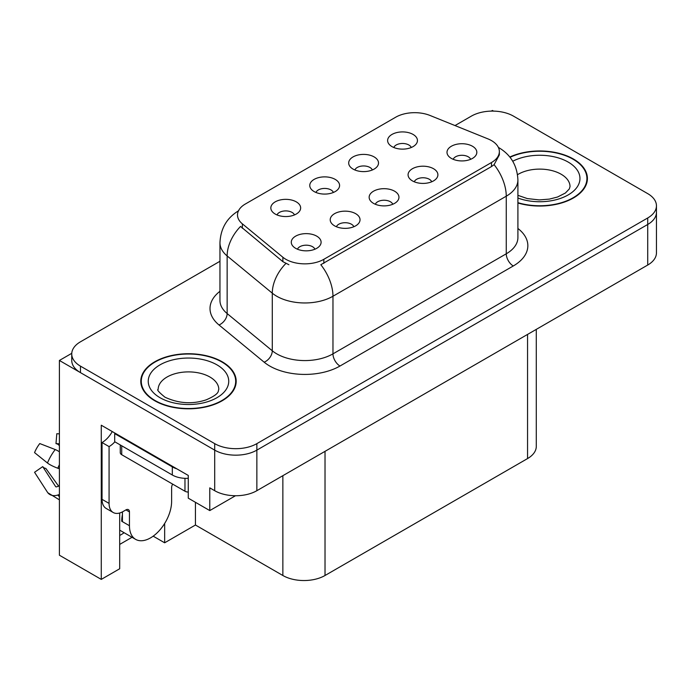 <?xml version="1.0" encoding="UTF-8"?>
<svg xmlns="http://www.w3.org/2000/svg" width="691" height="691" viewBox="0 0 691 691"><rect width="100%" height="100%" fill="white"/><g stroke="black" fill="none" stroke-linecap="round" stroke-linejoin="round"><path stroke-width="1.04" d="M392.782 204.26A8.948 5.165 0 0 0 390.38 201.746A8.948 5.165 0 0 0 381.57 200.433A8.948 5.165 0 0 0 375.325 204.26M394.596 191.2A14.908 8.603 0 0 0 375.489 190.241A14.908 8.603 0 0 0 370.557 200.934A14.908 8.603 0 0 0 373.511 203.37A14.908 8.603 0 0 0 397.55 200.934A14.908 8.603 0 0 0 394.596 191.2M333.399 192.452A8.948 5.165 0 0 0 330.998 189.939A8.948 5.165 0 0 0 322.187 188.634A8.948 5.165 0 0 0 315.951 192.452M335.213 179.392A14.908 8.603 0 0 0 316.115 178.433A14.908 8.603 0 0 0 311.175 189.127A14.908 8.603 0 0 0 314.129 191.562A14.908 8.603 0 0 0 338.175 189.127A14.908 8.603 0 0 0 335.213 179.392M353.844 226.734A8.948 5.165 0 0 0 351.443 224.221A8.948 5.165 0 0 0 342.632 222.917A8.948 5.165 0 0 0 336.396 226.734M355.666 213.674A14.908 8.603 0 0 0 336.56 212.716A14.908 8.603 0 0 0 331.62 223.409A14.908 8.603 0 0 0 334.582 225.845A14.908 8.603 0 0 0 358.62 223.409A14.908 8.603 0 0 0 355.666 213.674M314.915 249.218A8.948 5.165 0 0 0 312.513 246.696A8.948 5.165 0 0 0 303.703 245.391A8.948 5.165 0 0 0 297.467 249.218M316.728 236.149A14.908 8.603 0 0 0 297.631 235.19A14.908 8.603 0 0 0 292.69 245.892A14.908 8.603 0 0 0 295.653 248.319A14.908 8.603 0 0 0 319.691 245.892A14.908 8.603 0 0 0 316.728 236.149M431.711 181.785A8.948 5.165 0 0 0 429.31 179.271A8.948 5.165 0 0 0 420.499 177.958A8.948 5.165 0 0 0 414.263 181.785M433.525 168.716A14.908 8.603 0 0 0 414.427 167.758A14.908 8.603 0 0 0 409.487 178.459A14.908 8.603 0 0 0 412.441 180.895A14.908 8.603 0 0 0 436.487 178.459A14.908 8.603 0 0 0 433.525 168.716M470.64 159.31A8.948 5.165 0 0 0 468.239 156.797A8.948 5.165 0 0 0 459.429 155.484A8.948 5.165 0 0 0 453.192 159.31M472.454 146.242A14.908 8.603 0 0 0 453.356 145.283A14.908 8.603 0 0 0 448.416 155.985A14.908 8.603 0 0 0 451.378 158.412A14.908 8.603 0 0 0 475.417 155.985A14.908 8.603 0 0 0 472.454 146.242M411.257 147.503A8.948 5.165 0 0 0 408.856 144.989A8.948 5.165 0 0 0 400.046 143.676A8.948 5.165 0 0 0 393.81 147.503M413.08 134.434A14.908 8.603 0 0 0 393.974 133.475A14.908 8.603 0 0 0 389.033 144.177A14.908 8.603 0 0 0 391.996 146.613A14.908 8.603 0 0 0 416.034 144.177A14.908 8.603 0 0 0 413.08 134.434M372.328 169.977A8.948 5.165 0 0 0 369.927 167.464A8.948 5.165 0 0 0 361.117 166.151A8.948 5.165 0 0 0 354.88 169.977M374.142 156.917A14.908 8.603 0 0 0 355.044 155.95A14.908 8.603 0 0 0 350.104 166.652A14.908 8.603 0 0 0 353.066 169.088A14.908 8.603 0 0 0 377.105 166.652A14.908 8.603 0 0 0 374.142 156.917M294.47 214.936A8.948 5.165 0 0 0 292.068 212.413A8.948 5.165 0 0 0 283.258 211.109A8.948 5.165 0 0 0 277.013 214.936M296.284 201.867A14.908 8.603 0 0 0 277.177 200.908A14.908 8.603 0 0 0 272.245 211.601A14.908 8.603 0 0 0 275.199 214.037A14.908 8.603 0 0 0 299.238 211.601A14.908 8.603 0 0 0 296.284 201.867M491.5 140.601A26.837 15.496 0 0 0 487.915 138.865L430.052 115.475A26.837 15.496 0 0 0 395.693 117.211L245.365 204A26.837 15.496 0 0 0 237.505 214.953A26.837 15.496 0 0 0 242.36 223.841L282.878 257.251A26.837 15.496 0 0 0 323.829 259.315L491.5 162.515A26.837 15.496 0 0 0 499.36 151.562A26.837 15.496 0 0 0 491.5 140.601M71.76 353.326L59.391 360.46L214.694 450.126A29.817 17.215 0 0 0 256.862 450.126L647.717 224.471A29.817 17.215 0 0 0 656.45 212.292A29.817 17.215 0 0 1 647.717 224.471L256.862 450.126A29.817 17.215 0 0 1 214.694 450.126L80.476 372.639A29.817 17.215 0 0 1 71.743 360.46L71.743 353.973A29.817 17.215 0 0 0 80.476 366.144L214.694 443.639A29.817 17.215 0 0 0 256.862 443.639L647.717 217.976A29.817 17.215 0 0 0 656.45 205.806A29.817 17.215 0 0 0 647.717 193.635L513.499 116.14A29.817 17.215 0 0 0 471.331 116.14L455.006 125.563M493.538 111.113L492.415 110.465L491.284 111.113M119.69 513.007L119.69 568.762L101.275 579.395L101.275 425.215L188.272 475.443L188.272 498.168L209.779 510.58L209.779 487.863L214.694 490.696A29.817 17.215 0 0 0 256.862 490.696L647.717 265.042A29.817 17.215 0 0 0 656.45 252.871L656.45 205.806M235.476 495.741L209.779 510.58M101.275 579.395L59.391 555.21L59.391 360.46M536.285 329.374L536.285 446.395A29.817 17.215 180 0 1 527.553 458.574L325.02 575.499A29.817 17.215 180 0 1 282.861 575.499L195.441 525.022L195.441 502.305M195.441 525.022L164.657 542.798L164.657 523.458M153.177 536.164L164.657 542.798M119.69 544.422L132.033 537.287M119.69 535.439A31.803 18.363 120 0 0 124.104 532.709M517.904 202.999A47.705 27.545 0 0 0 587.41 178.503A47.705 27.545 0 0 0 573.435 159.025A47.705 27.545 0 0 0 509.828 157.03M222.217 361.799A47.705 27.545 0 0 0 170.228 355.83A47.705 27.545 0 0 0 140.783 381.277A47.705 27.545 0 0 0 154.749 400.754A47.705 27.545 0 0 0 206.739 406.723A47.705 27.545 0 0 0 236.184 381.277A47.705 27.545 0 0 0 222.217 361.799M141.275 383.807A47.705 27.545 0 0 0 141.111 384.524M499.36 151.562L499.36 154.844L494.1 164.674L491.5 166.557L320.805 264.722A34.783 20.082 60 0 1 332.967 296.24A39.75 22.95 180 0 1 276.745 296.24A39.75 22.95 180 0 1 272.289 293.174L227.14 255.946A39.75 22.95 180 0 1 219.954 242.783L219.954 300.395A39.75 22.95 0 0 0 227.14 313.559L272.289 350.786A39.75 22.95 0 0 0 276.745 353.852A39.75 22.95 0 0 0 332.967 353.852L506.261 253.804A39.75 22.95 0 0 0 517.904 237.574L517.904 179.962A39.75 22.95 180 0 1 506.261 196.192A34.783 20.082 -120 0 0 494.1 164.674M288.898 264.722L282.878 261.673L240.554 226.432A34.783 23.261 129.5 0 0 227.14 255.946L227.14 313.559A9.942 6.651 -50.5 0 1 219.004 324.969A49.692 28.685 180 0 1 219.954 291.3M219.954 261.276L80.476 341.803A29.817 17.215 0 0 0 71.743 353.973M235.856 384.524A47.705 27.545 0 0 0 235.691 383.807M587.082 181.742A47.705 27.545 0 0 0 586.918 181.025M129.45 511.919L125.943 509.889A4.967 2.868 -60 0 1 128.422 509.647A4.967 2.868 -60 0 1 129.45 511.919L129.45 525.713A29.817 17.215 120 0 0 135.626 539.36A29.817 17.215 120 0 0 150.534 537.883A29.817 17.215 120 0 0 171.618 501.372L171.618 487.578A4.967 2.868 -60 0 1 172.646 484.115M122.428 520.85L121.72 521.256L122.428 521.662L122.428 511.901M121.72 521.256A29.817 17.215 -60 0 1 122.428 514.614M59.391 486.023A10.935 8.689 -37.9 0 0 57.802 486.438L56.567 486.844A0.993 0.786 142.1 0 1 55.626 486.594L42.712 466.624A13.639 7.869 120 0 0 45.831 468.42L58.64 486.188M59.391 445.453L59.106 445.427A13.639 7.869 120 0 0 55.988 443.631L59.391 443.803M42.712 466.624L34.55 472.273L47.463 492.251A10.935 8.689 -37.9 0 0 47.809 492.743A10.935 8.689 -37.9 0 0 57.811 495.024L59.046 494.609A0.993 0.786 142.1 0 1 59.391 494.557M59.391 451.793A10.935 2.038 37.7 0 0 55.228 449.547L39.776 443.562A22.855 13.198 120 0 0 34.55 452.614L47.463 463.005A10.935 2.038 -157.7 0 0 57.811 468.23L59.391 468.818M59.391 433.862L56.8 433.732L55.988 443.631M125.943 509.889L123.128 511.513A19.875 11.479 -60 0 1 113.194 512.497L106.164 508.438A19.875 11.479 -60 0 1 102.043 499.343L102.043 442.542A19.875 11.479 120 0 0 112.262 431.564M114.861 441.825A19.875 11.479 -60 0 1 109.074 446.602L102.043 442.542M113.194 512.497A19.875 11.479 -60 0 1 109.074 503.402L109.074 446.602M176.818 468.835A19.875 11.479 180 0 1 172.318 466.883L114.697 433.62A19.875 11.479 0 0 0 115.293 433.309M172.318 466.883L172.318 475.002A19.875 11.479 0 0 0 188.272 478.31M114.697 433.62L114.697 441.73L172.318 475.002M510.036 157.298A47.204 27.251 180 0 1 573.089 159.232A47.204 27.251 180 0 1 586.918 178.503A47.204 27.251 180 0 1 517.904 202.67M221.863 362.006A47.204 27.251 180 0 1 235.691 381.277A47.204 27.251 180 0 1 206.549 406.455A47.204 27.251 180 0 1 155.104 400.547A47.204 27.251 180 0 1 141.275 381.277A47.204 27.251 180 0 1 170.418 356.098A47.204 27.251 180 0 1 221.863 362.006M188.272 492.07A4.967 2.868 180 0 1 184.972 491.232L121.72 454.713A4.967 2.868 180 0 1 120.269 452.683L120.269 444.952M647.717 265.042L647.717 217.976M256.862 490.696L256.862 443.639M214.694 490.696L214.694 443.639M325.02 575.499L325.02 451.344M527.553 458.574L527.553 334.418M282.861 575.499L282.861 475.684M242.36 223.841L242.36 228.263M282.878 257.251L282.878 261.673M323.829 259.315L323.829 263.357M491.5 162.515L491.5 166.557M339.989 366.023A9.942 5.735 60 0 1 332.967 353.852L332.967 296.24L506.261 196.192L506.261 253.804A9.942 5.735 60 0 0 513.283 265.975L339.989 366.023A49.692 28.685 180 0 1 269.723 366.023A49.692 28.685 180 0 1 264.152 362.188L219.004 324.969M285.841 263.513A34.783 23.261 129.5 0 0 272.289 293.174L272.289 350.786A9.942 6.651 -50.5 0 1 264.152 362.188M517.904 228.471A49.692 28.685 180 0 1 513.283 265.975M80.476 366.144L80.476 372.639M129.45 525.713L122.428 521.662M55.228 449.547A33.997 19.624 120 0 0 47.463 463.005M57.811 495.024A31.147 17.983 120 0 0 59.391 496.691M59.391 464.741A31.147 17.983 120 0 0 57.811 468.23M59.391 467.867A30.145 17.405 120 0 0 59.046 468.679M109.074 503.402L102.043 499.343M517.904 195.337L527.319 198.576L539.3 199.915L549.423 199.103L557.542 197.013L565.393 193.014L569.306 188.954L570.023 186.613A30.309 17.5 0 0 0 561.144 174.236A30.309 17.5 0 0 0 517.516 174.693M512.748 161.245A40.251 23.235 180 0 1 568.166 162.065A40.251 23.235 180 0 1 571.034 193.091A40.251 23.235 180 0 1 517.904 198.032M218.797 389.396A30.309 17.5 0 0 0 209.917 377.018A30.309 17.5 0 0 0 176.887 373.226A30.309 17.5 0 0 0 158.17 389.396C156.607 389.629 158.878 392.238 164.994 397.213C178.788 403.57 192.556 404.425 206.315 399.795C220.74 393.464 217.734 390.881 218.797 389.396M216.948 364.848A40.251 23.235 180 0 1 216.948 397.705A40.251 23.235 180 0 1 160.027 397.705A40.251 23.235 180 0 1 160.027 364.848A40.251 23.235 180 0 1 216.948 364.848M184.972 491.232L184.972 478.336M121.72 454.713L121.72 445.79M517.904 179.962C517.231 165.667 510.943 154.948 499.057 147.805L498.392 147.433M238.801 210.634C226.907 217.769 220.628 228.488 219.954 242.783M135.626 539.36L119.69 530.161M59.391 499.843L47.809 492.743M586.918 178.503L586.918 182.467M235.691 381.277L235.691 385.241M141.275 381.277L141.275 385.241"/></g></svg>
